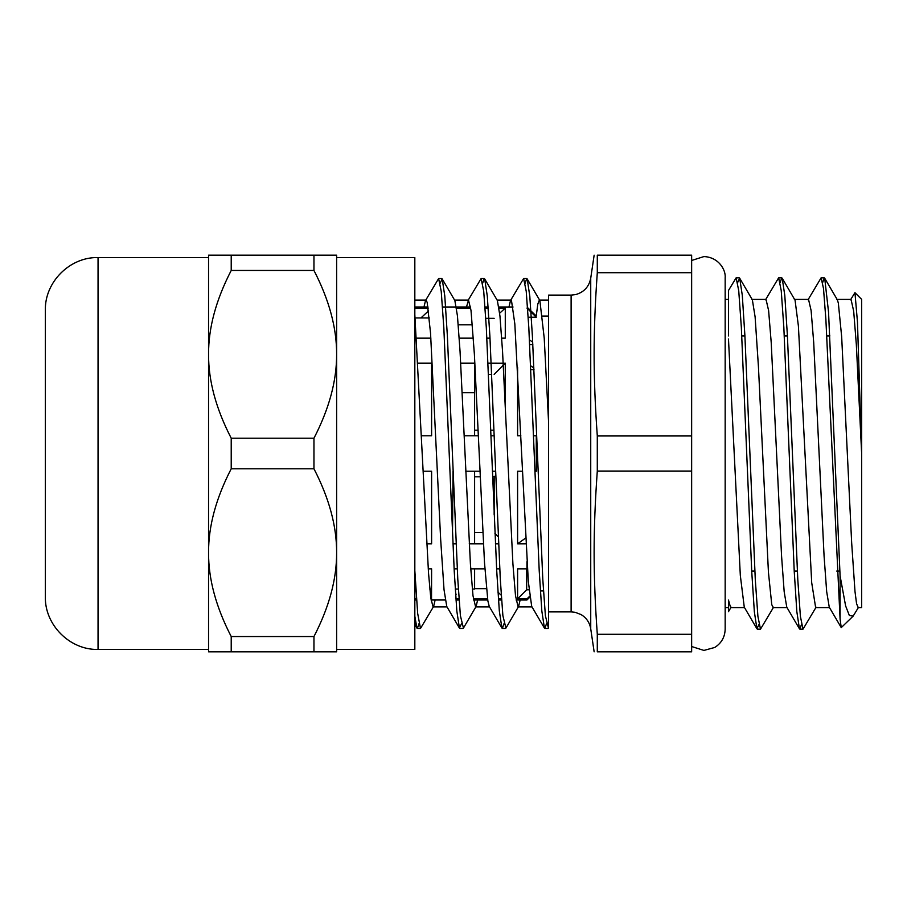 <?xml version="1.0" encoding="UTF-8"?>
<svg xmlns="http://www.w3.org/2000/svg" width="907" height="907" viewBox="0 0 907 907"><rect width="100%" height="100%" fill="white"/><g stroke="black" fill="none" stroke-linecap="round" stroke-linejoin="round"><path stroke-width="1.36" d="M571.115 611.885L571.115 295.115L548.554 295.115L548.554 627.871L548.554 611.885L571.115 611.885L575.185 612.304L581.206 614.651C586.512 617.939 589.686 622.656 590.729 628.812L590.729 278.188L594.142 255.162M597.294 471.05L691.644 471.05L691.644 651.838L597.294 651.838C593.065 651.838 593.065 651.838 597.294 651.838C593.065 651.838 593.065 651.838 597.294 651.838L597.294 634.288C593.065 574.244 593.065 531.094 597.294 471.05L597.294 435.95C593.065 375.906 593.065 332.756 597.294 272.712L597.294 255.162C593.065 255.162 593.065 255.162 597.294 255.162C593.065 255.162 593.065 255.162 597.294 255.162L691.644 255.162L691.644 435.95L597.294 435.95M474.61 476.81L480.177 476.81M492.648 476.81L495.744 475.994M498.215 536.74L494.961 533.395M494.156 514.484L494.156 476.81M493.964 430.19L490.846 430.19M478.114 430.19L474.61 430.19M474.61 374.421L475.472 374.421M488.578 374.421L491.696 374.421M494.156 374.421L505.199 363.253L488.079 363.253M488.079 363.197L505.199 363.253M485.778 318.357L494.156 318.357M499.666 313.221L505.199 308.165L499.054 308.165M488.238 308.165L485.12 308.165M470.722 308.165L456.55 308.165M501.718 338.152L505.278 338.152L505.278 308.085L499.043 308.085L505.199 308.165M456.538 308.085L470.71 308.085L456.538 308.085M485.109 308.085L488.227 308.085L485.109 308.085M420.95 317.926L428.558 310.863M428.217 308.165L414.828 308.165M459.214 338.152L473.386 338.152M486.878 338.152L489.995 338.152M460.722 363.197L474.883 363.197M464.191 435.791L478.363 435.791M491.061 435.791L494.179 435.791M452.502 534.563L453.047 471.209M465.756 471.209L479.928 471.209M492.433 471.209L495.551 471.209M452.91 543.803L456.028 543.803M469.236 543.803L483.397 543.803M495.415 543.803L498.533 543.803M454.112 568.848L457.23 568.848M470.733 568.848L484.894 568.848M496.617 568.848L499.734 568.848M455.881 598.915L458.999 598.915M473.409 598.915L487.569 598.915M498.385 598.915L501.503 598.915M501.254 595.241L497.943 592.18M486.435 588.643L474.61 588.643M456.176 594.164L455.609 594.901M455.881 598.835L458.999 598.835M473.397 598.835L487.558 598.835M498.385 598.835L501.492 598.835M430.893 598.835L431.528 598.835L430.802 598.189M414.828 598.835L416.494 598.835M482.807 532.579L474.61 532.579M474.61 543.747L483.397 543.747M495.415 543.747L498.533 543.747M533.917 368.015L530.697 365.793M741.79 335.919L744.908 335.919M784.294 335.919L787.412 335.919M826.799 335.919L829.916 335.919M836.855 299.389L851.027 299.389L853.68 311.135L856.333 344.535L861.65 453.5L857.466 322.064L854.95 292.689L861.65 299.389L861.65 607.611L858.192 607.611M529.722 596.194L526.944 598.915L526.944 599.992L529.847 597.169M526.944 561.739L526.944 568.848L517.602 568.848L517.602 598.915L526.672 589.777L529.042 589.777M533.565 435.791L536.286 435.791L536.286 471.209L534.937 471.209M532.704 342.132L529.473 339.898M526.944 308.085L536.286 317.223L528.214 317.223M730.6 607.599L728.48 600.071L728.48 611.669L731.121 607.157M758.944 624.538L756.937 628.789L754.341 611.703L751.733 571.501L741.336 327.268L738.729 290.648L736.133 277.837L728.48 290.501L728.48 335.919M854.95 292.689L850.528 299.82M852.931 616.329L841.254 627.61L840.086 619.152L840.086 575.888L845.619 605.91L849.326 615.434L853.124 616.148L858.612 607.191M725.169 299.389L728.48 299.389M751.858 299.389L765.95 299.389M756.937 628.789L744.273 607.168L740.316 575.423L728.48 338.98M773.614 607.157L760.497 629.163L757.901 616.329L755.293 579.72L744.885 335.477L742.289 295.263L739.681 278.188L752.357 299.809L755.112 316.917L758.445 366.87L768.433 572.249L771.755 604.584L773.104 607.599M794.362 299.389L808.443 299.389M801.437 624.538L799.883 629.163L799.43 628.778L786.766 607.157L784.17 591.67L781.573 556.138L771.211 342.506L768.614 310.568L766.018 299.389M816.107 607.18L803.001 629.175L800.393 616.341L797.797 579.754L787.401 335.624L784.793 295.387L782.197 278.2L795.065 300.228L798.398 326.032L811.708 582.759L815.654 607.611M841.254 627.61L829.259 607.168L826.674 591.636L824.078 556.093L813.704 342.495L811.119 310.568L808.522 299.378M840.086 575.877L828.544 312.099L824.701 278.222L837.365 299.843L838.34 303.085L841.673 336.826L851.662 542.783L854.995 591.545L856.548 603.529L858.113 607.622M510.516 300.523L523.622 278.528L526.23 291.317L528.826 327.756L539.223 570.9L541.83 610.978L544.427 628.097L531.695 606.375L528.327 581.636L514.836 323.969L511.469 300.432L510.516 300.523L508.974 307.008M468.001 300.534L481.129 278.54L483.726 291.294L486.322 327.756L496.73 570.922L499.326 610.978L501.922 628.063L489.258 606.454L487.864 600.91L484.497 562.657L474.384 354.229L471.005 310.387L468.511 300.104L466.481 307.008M425.508 300.546L438.625 278.551L441.221 291.328L443.829 327.778L454.226 571.036L456.833 611.091L459.43 628.097L446.766 606.477L444.033 589.754L440.666 539.461L430.553 333.266L427.174 302.348L426.018 300.104L425.508 300.546L423.977 307.008M414.828 616.204L416.914 628.075L417.367 628.449L418.932 623.835M459.43 628.097L461.425 623.846M501.922 628.063L502.376 628.449L503.929 623.846M544.427 628.097L544.88 628.472L546.433 623.823M840.086 619.152L825.869 319.207L823.499 288.505L821.13 277.814L808.024 299.809M799.43 628.778L796.834 611.635L794.237 571.41L783.829 327.257L781.233 290.637L778.637 277.825L765.519 299.809M824.701 278.222L824.248 277.848L822.694 282.474M782.197 278.2L781.743 277.825L780.19 282.485M739.681 278.188L737.686 282.474M414.828 570.65L417.662 613.37L420.485 628.472L433.603 606.477L435.133 599.992M440.178 283.154L442.185 278.914L444.781 295.92L447.378 335.964L457.786 579.222L460.393 615.683L463.443 628.063L476.107 606.454L477.638 599.992M482.683 283.165L484.236 278.528L484.689 278.914L487.286 296.022L489.893 336.1L500.29 579.244L502.886 615.683L505.936 628.086L518.6 606.466L520.142 599.992M525.187 283.154L526.74 278.551L527.194 278.937L529.79 296.045L532.398 336.112L542.794 579.256L545.39 615.706L548.44 628.075M414.828 314.74L428.535 573.224L430.814 598.246L433.093 606.908L433.603 606.477M442.185 278.914L454.849 300.534L457.445 315.885L460.042 351.247L470.416 563.984L473 595.763L475.597 606.885L476.107 606.454M484.689 278.914L497.365 300.523L499.95 315.965L502.546 351.349L512.92 563.995L515.505 595.763L518.101 606.908L518.6 606.466M536.241 316.033L537.794 304.117L539.348 300.115L539.869 300.546L544.211 338.028L548.554 421.608M428.229 568.848L431.607 568.848L431.528 598.835M522.421 471.209L517.602 471.209L517.602 543.803L525.901 543.803M426.732 543.803L431.607 543.803L431.607 471.209L423.252 471.209M517.602 543.803L525.595 538.112M414.828 308.085L428.206 308.085L414.828 308.085M530.867 369.659L533.985 369.659M418.218 363.197L431.607 363.197L431.607 435.791L421.687 435.791M532.828 344.615L529.711 344.615M416.721 338.152L430.882 338.152M517.602 367.301L517.602 435.791L520.856 435.791M517.602 598.915L526.944 598.915M414.828 598.915L416.506 598.915M430.904 598.915L431.607 598.915M505.278 363.197L505.278 404.624M542.465 316.078L548.554 316.078M526.672 568.848L526.672 589.777M597.294 272.712L691.644 272.712M691.644 634.288L597.294 634.288M691.644 435.95L691.644 471.05M474.61 363.197L474.61 392.697L462.219 392.697M472.411 324.819L458.239 324.819M474.61 568.848L474.61 589.074L472.309 589.074M474.61 392.697L474.61 435.791M474.61 471.209L474.61 543.803M98.047 649.435L98.047 257.565C69.896 256.84 44.624 282.111 45.35 310.273L45.35 596.727C44.624 624.889 69.896 650.16 98.047 649.435L208.553 649.435L208.553 552.669C208.44 526.23 215.991 498.272 231.217 468.794L313.958 468.794C329.184 498.272 336.746 526.23 336.622 552.669C336.746 579.108 329.184 607.066 313.958 636.544L231.217 636.544C215.991 607.066 208.44 579.108 208.553 552.669L208.553 651.838L336.622 651.838L336.622 354.331C336.746 380.77 329.184 408.728 313.958 438.206L231.217 438.206C215.991 408.728 208.44 380.77 208.553 354.331C208.44 327.892 215.991 299.934 231.217 270.456L313.958 270.456C329.184 299.934 336.746 327.892 336.622 354.331L336.622 255.162L208.553 255.162L208.553 552.669M231.217 651.838L231.217 636.544M231.217 270.456L231.217 255.162M231.217 468.794L231.217 438.206M313.958 255.162L313.958 270.456M313.958 636.544L313.958 651.838M313.958 438.206L313.958 468.794M336.622 552.669L336.622 649.435L414.828 649.435L414.828 257.565L336.622 257.565M571.115 295.115L575.594 294.605C583.995 292.224 589.051 286.759 590.729 278.188M590.729 628.812L594.142 651.838M751.71 571.081L754.828 571.081M794.215 571.081L797.332 571.081M836.719 571.081L839.837 571.081M536.286 316.078L527.579 307.632M725.169 607.611L728.48 607.611M730.6 607.611L744.522 607.611M773.104 607.611L787.027 607.611M815.608 607.611L829.52 607.611M414.828 624.504L416.914 628.075M824.248 277.825L821.22 277.825M781.743 277.825L778.694 277.825M739.25 277.825L736.133 277.825M802.944 629.175L799.883 629.175M760.497 629.175L757.379 629.175M527.194 278.937L539.869 300.546M417.367 628.46L420.44 628.46M459.872 628.46L462.989 628.46M502.376 628.46L505.426 628.46M544.88 628.46L547.987 628.46M438.625 278.54L441.743 278.54M481.129 278.54L484.236 278.54M523.702 278.54L526.74 278.54M433.093 606.896L447.004 606.896M475.597 606.896L489.519 606.896M518.101 606.896L532.001 606.896M414.828 300.104L426.018 300.104M454.6 300.104L468.511 300.104M497.115 300.104L511.015 300.104M539.348 300.104L548.554 300.104M414.828 599.992L416.574 599.992M431.063 599.992L445.224 599.992M455.96 599.992L459.078 599.992M473.556 599.992L487.728 599.992M498.465 599.992L501.571 599.992M516.06 599.992L526.944 599.992M414.828 307.008L428.047 307.008M442.537 307.008L470.552 307.008M485.041 307.008L488.159 307.008M498.884 307.008L513.056 307.008M540.357 590.922L543.474 590.922M414.828 589.074L415.86 589.074M429.805 589.074L431.607 589.074M455.246 589.074L458.364 589.074M415.134 317.926L429.306 317.926M691.644 260.479L703.911 256.579C718.616 257.112 725.997 269.935 725.169 277.825L725.169 629.175C724.908 637.111 721.428 643.199 714.727 647.462L703.911 650.421L691.644 646.521M98.047 257.565L208.553 257.565"/></g></svg>
